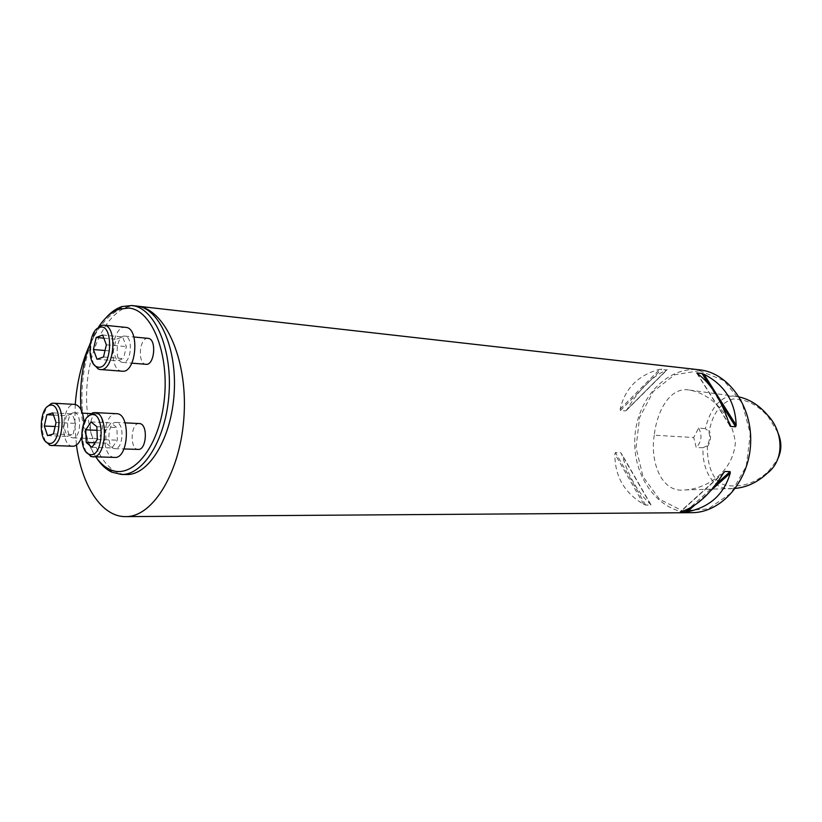 <?xml version="1.0" encoding="UTF-8"?>
<svg xmlns="http://www.w3.org/2000/svg" width="822" height="822" viewBox="0 0 822 822"><rect width="100%" height="100%" fill="white"/><g stroke="black" fill="none" stroke-linecap="round" stroke-linejoin="round"><path stroke-width="0.62" stroke-dasharray="4.11 3.08" d="M139.308 423.505C130.585 422.518 129.424 449.706 138.209 449.398M98.548 327.074L90.317 343.01M81.059 409.685C82.827 429.218 87.749 444.959 95.804 456.929M148.073 338.345C139.329 336.928 137.171 364.177 146.018 364.3M97.551 413.98L97.006 413.908C89.002 412.942 87.8 438.969 95.855 438.712C103.459 439.657 105.144 415.028 97.551 413.98M739.163 396.944L736.676 396.533C720.534 392.998 709.201 411.524 705.379 428.704L708.513 431.057C710.383 436.42 709.776 441.404 706.694 446.007L707.393 446.603C707.074 463.618 712.222 482.946 726.627 485.381C741.578 487.765 755.469 483.141 768.282 471.52L777.263 459.919M777.684 432.259L768.313 416.908C758.11 405.01 746.366 399.03 733.09 398.978C720.73 402.718 712.818 413.271 709.345 430.605L708.513 431.057M707.393 446.603C710.763 441.691 711.41 436.359 709.345 430.605M706.694 446.007L703.067 447.702C701.803 469.013 712.921 491.412 732.566 488.545L735.371 488.391M654.281 435.198C649.945 459.888 660.446 493.488 684.962 489.933C705.995 488.905 732.628 472.701 735.351 443.12C732.227 414.555 710.989 393.789 689.483 390.06C668.738 386.196 656.47 413.898 654.281 435.198L693.706 437.53L698.649 428.015L705.379 428.704M703.067 447.702L696.265 447.589L693.706 437.53M691.723 512.681C658.812 512.99 632.498 476.801 634.831 438.075C636.557 399.328 666.498 366.067 699.203 369.777M136.801 306.082L136.76 306.082C117.731 305.332 101.877 318.617 89.187 345.928M75.254 404.455L74.812 424.974L76.446 445.01M650.88 505.047L650.541 504.318C638.211 493.066 628.604 476.38 621.699 454.258L620.733 452.696L615.462 452.49L614.877 453.98C614.692 476.102 624.309 492.881 643.729 504.318L645.63 505.047L650.88 505.047L620.733 452.696M625.676 410.897L626.991 409.541C638.899 389.566 652.123 376.384 666.652 369.982L659.881 369.242C638.293 375.007 625.059 388.272 620.178 409.027L620.415 410.507L625.676 410.897L667.125 369.54M699.625 370.691L723.915 380.607L742.184 403.129L750.291 433.841L746.284 466.177L731.087 493.056L708.204 508.91L682.609 510.883L659.46 499.211L643.01 476.647L636.023 447.661L639.608 417.525L653.161 391.632L674.42 374.842L699.625 370.691M698.649 428.015C702.389 435.249 701.598 441.774 696.265 447.589M136.75 306.082C112.326 303.369 89.403 342.743 86.875 387.532C83.936 432.29 101.877 474.13 126.403 474.53M96.862 458.388C73.569 425.611 78.316 347.922 105.483 318.32M124.975 336.147L124.821 336.126C116.354 334.708 113.939 361.577 122.457 362.389L122.755 362.43C131.232 363.807 133.534 336.671 124.975 336.147M122.19 371.195L121.615 371.123C107.456 369.623 111.525 324.988 125.643 327.362M93.842 364.393C89.012 352.145 89.927 340.39 96.585 329.139M103.5 356.974L123.495 358.628L116.95 360.868L113.282 351.22L116.097 339.311L122.632 336.938L126.362 346.607L123.495 358.628M97.006 359.255L116.95 360.868M106.357 344.819L126.362 346.607M102.668 335.047L122.632 336.938M103.849 338.171L116.097 339.311M105.021 350.511L113.282 351.22M116.673 422.518L116.046 422.426C107.877 421.419 106.038 447.117 114.166 448.565L114.926 448.668C123.095 449.634 124.831 423.679 116.673 422.518M114.679 457.422L113.323 457.227C99.801 454.658 102.945 411.986 116.539 413.692M86.187 452.059C80.936 440.089 81.44 428.344 87.697 416.826M95.075 442.75L106.151 443.13L105.678 430.666L110.991 422.868L116.858 427.574L117.341 440.181L111.956 447.939L106.151 443.13M96.986 430.307L105.678 430.666M91.972 447.312L111.956 447.939M97.325 439.451L117.341 440.181M96.852 426.71L116.858 427.574M91.047 421.953L110.991 422.868M74.73 412.829L74.196 412.757C66.695 411.771 64.897 436.472 72.377 437.777L73.024 437.869C80.546 438.825 82.241 413.877 74.73 412.829M72.747 446.254L71.586 446.079C59.153 443.757 62.184 402.729 74.689 404.383M83.957 422.806L81.635 437.386M45.539 441.393C40.463 429.639 40.997 418.121 47.152 406.859M53.471 415.038L66.376 415.665L72.295 413.867L75.655 423.402L73.024 434.694L67.085 436.369L63.797 426.865L66.376 415.665M52.731 412.891L72.295 413.867M55.136 426.495L63.797 426.865M47.553 435.639L67.085 436.369M53.43 433.944L73.024 434.694M56.04 422.518L75.655 423.402M650.541 504.318L621.699 454.258M645.63 505.047L615.462 452.49M643.729 504.318L614.877 453.98M710.968 490.467L694.405 505.366M715.808 484.497L689.216 508.428M723.884 472.424L680.133 511.931M723.555 472.948L680.482 511.839M708.934 384.46L721.654 404.619M697.138 373.424L729.535 424.933M697.251 373.496L729.474 424.738M626.991 409.541L666.652 369.982M620.415 410.507L661.916 368.965M620.178 409.027L659.881 369.242M767.214 473.308L768.282 471.52M767.419 414.987L768.313 416.908M684.962 489.933L732.566 488.545M689.483 390.06L736.676 396.533M650.921 504.687L621.411 453.477M724.305 471.89L679.866 512.014M696.758 373.116L729.874 425.765M626.426 410.373L667.166 369.736M122.755 362.43L131.839 363.16M124.821 336.126L133.894 336.999M114.926 448.668L123.968 448.956M116.046 422.426L125.088 422.847M73.024 437.869L81.316 438.177M81.666 438.188L95.855 438.712M74.196 412.757L82.477 413.168M90.985 413.6L97.006 413.908"/><path stroke-width="1.23" d="M123.968 448.956L138.209 449.398C146.47 450.364 148.186 424.758 139.946 423.587L125.088 422.847M95.804 456.929C99.894 462.765 104.486 466.906 109.593 469.341C131.438 480.387 158.389 449.038 164.01 402.061C169.99 355.186 152.193 309.925 128.941 308.086L119.478 309.072C111.761 311.672 104.784 317.672 98.548 327.074M90.317 343.01C82.364 363.55 79.282 385.775 81.059 409.685M131.839 363.16L146.018 364.3C154.577 365.677 156.868 338.9 148.227 338.366L133.894 336.999M777.263 459.919C781.886 451.134 782.03 441.917 777.684 432.259M735.371 488.391C747.044 487.22 757.658 482.185 767.214 473.308C785.781 459.323 782.616 430.225 767.419 414.987C759.374 405.493 749.952 399.482 739.163 396.944M699.203 369.777L699.296 369.787C728.456 372.664 752.757 406.51 750.589 444.157C748.77 481.815 721.028 512.907 691.723 512.681L125.684 516.617C153.313 517.223 181.302 470.739 184.128 414.154C187.293 357.591 164.369 308.404 136.842 306.092L136.76 306.082M89.187 345.928C81.542 363.273 76.898 382.785 75.254 404.455M76.446 445.01C81.768 485.905 101.918 517.079 125.684 516.617M702.019 373.507L703.971 374.236C724.624 384.809 735.361 401.794 736.163 425.19L735.639 426.772L730.481 426.423L729.474 424.738C721.737 400.55 710.989 383.473 697.251 373.496L696.83 372.931L702.019 373.507L708.934 384.46M730.111 471.623L730.255 473.133C723.935 494.515 709.602 507.4 687.254 511.798L680.482 511.839C695.864 507.38 710.229 494.423 723.555 472.948L724.942 471.479L730.111 471.623L715.808 484.497M121.399 474.448L126.403 474.53C148.731 475.496 171.5 438.383 174.172 393.132C177.131 347.912 159.119 308.024 136.822 306.082L131.828 305.517C154.084 307.449 172.055 347.439 169.085 392.803C166.404 438.188 143.675 475.414 121.399 474.448L111.751 472.147C106.192 469.485 101.229 464.892 96.862 458.388M105.483 318.32C110.621 312.411 116.118 308.486 121.964 306.555L131.828 305.517M96.585 329.139L101.63 325.358L103.778 325.173L125.643 327.362C140.069 327.639 136.442 373.476 122.19 371.195L99.739 369.468L98.229 368.986L93.842 364.393M103.778 325.173C118.07 325.42 114.422 371.832 100.315 369.551M97.941 367.105C112.111 370.434 114.155 322.563 99.637 327.362C88.797 329.406 86.207 362.79 96.575 366.674L97.941 367.105M97.006 359.255L103.5 356.974L106.357 344.819L102.668 335.047L96.195 337.462L93.389 349.504L97.006 359.255M96.195 337.462L103.849 338.171M93.389 349.504L105.021 350.511M87.697 416.826L92.557 412.86L94.674 412.572L116.539 413.692C130.862 413.24 128.92 458.974 114.679 457.422L91.437 456.652L86.187 452.059M94.674 412.572C108.853 412.099 106.881 458.409 92.773 456.847M89.629 454.402C104.117 458.984 105.37 409.459 90.636 414.935C79.95 417.473 78.511 450.805 88.961 454.165L89.629 454.402M85.765 429.834L86.228 442.442L91.972 447.312L97.325 439.451L96.852 426.71L91.047 421.953L85.765 429.834L96.986 430.307M86.228 442.442L95.075 442.75M47.152 406.859L51.457 403.438L53.266 403.201L74.689 404.383C80.155 405.534 83.248 411.678 83.957 422.806M81.635 437.386C79.272 443.212 76.302 446.171 72.747 446.254L50.152 445.39L45.539 441.393M53.266 403.201C66.263 402.78 64.208 447.106 51.293 445.565M48.375 443.222C61.506 447.445 62.955 400.55 49.546 405.421C39.62 407.609 38.11 439.986 47.799 443.027L48.375 443.222M52.731 412.891L46.875 414.709L44.306 426.032L47.553 435.639L53.43 433.944L56.04 422.518L52.731 412.891M46.875 414.709L53.471 415.038M44.306 426.032L55.136 426.495M730.255 473.133L710.968 490.467M694.405 505.366L687.254 511.798M689.216 508.428L685.199 512.044M724.942 471.479L723.884 472.424M703.971 374.236L736.163 425.19M721.654 404.619L735.639 426.772M729.535 424.933L730.481 426.423M136.842 306.092L699.296 369.787M109.593 469.341L111.751 472.147M119.478 309.072L121.964 306.555M96.575 366.674L98.229 368.986M99.637 327.362L101.63 325.358M88.961 454.165L90.687 456.395M90.636 414.935L92.557 412.86M82.477 413.168L90.985 413.6M47.799 443.027L49.505 445.175M49.546 405.421L51.457 403.438"/></g></svg>
